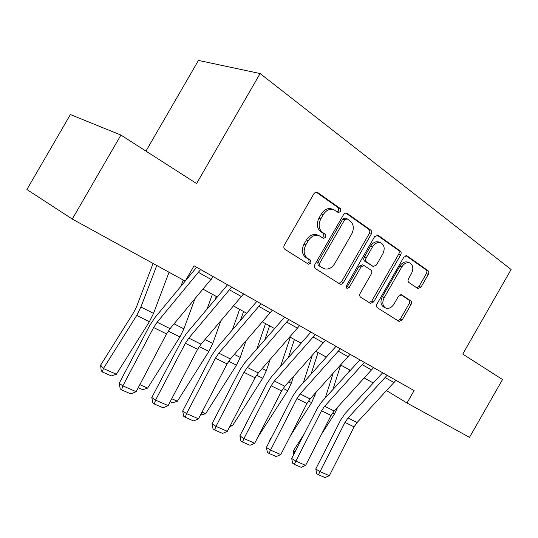 <?xml version="1.0" encoding="UTF-8"?>
<svg xmlns="http://www.w3.org/2000/svg" width="538" height="538" viewBox="0 0 538 538"><rect width="100%" height="100%" fill="white"/><g stroke="black" fill="none" stroke-linecap="round" stroke-linejoin="round"><path stroke-width="0.81" d="M340.621 211.521L340.285 208.556L317.662 192.537L316.478 192.147L315.14 192.503L313.842 193.835L284.346 245.079C283.492 246.888 283.694 248.314 284.958 249.35L308.482 264.198L310.951 263.122L310.567 260.224L307.608 258.341C303.714 255.126 303.123 250.654 305.819 244.931L308.247 240.721C311.368 236.027 315.06 234.386 319.31 235.792L323.399 238.381L325.793 237.312L325.429 234.38L322.518 232.416C318.684 229.101 318.126 224.575 320.83 218.845L323.251 214.635C326.263 210.076 329.841 208.448 333.977 209.753L338.308 212.584L340.621 211.521M337.319 211.925L338.745 210.795L338.402 207.829L316.236 192.153M307.292 263.465L309.148 262.255L308.765 259.363L305.806 257.48L307.608 258.341M322.329 237.688L323.95 236.512L323.587 233.586L320.675 231.629L322.518 232.416M417.784 288.543L420.985 287.205L428.302 274.427C429.075 272.82 428.988 271.576 428.026 270.675L406.836 255.718L403.83 257.198L376.997 303.963C376.203 305.618 376.331 306.875 377.38 307.749L399.115 321.475L402.195 319.982L411.045 304.535C411.819 302.934 411.718 301.704 410.736 300.843L401.53 294.763L398.463 296.256L394.011 304.017C391.563 307.736 388.772 309.068 385.638 308.012C382.464 305.86 381.98 302.403 384.186 297.655L401.799 266.949C404.152 263.358 406.836 262.04 409.855 262.988C413.171 265.173 413.702 268.718 411.442 273.62L408.537 278.684C407.757 280.311 407.865 281.576 408.853 282.463L417.784 288.543M462.747 354.071L502.512 379.546L469.513 437.347L406.997 402.996L414.092 390.595L194.07 265.799L185.227 281.125L72.274 219.053L120.922 135.072L196.578 183.545L260.116 73.551L511.1 269.511L462.747 354.071M371.213 234.232C372.027 232.517 371.892 231.165 370.803 230.163L347.158 213.418L346.055 213.061L344.771 213.418L343.513 214.723L314.891 264.494C314.058 266.256 314.239 267.621 315.429 268.603L340.05 284.145C341.327 284.582 342.45 284.077 343.412 282.625L371.213 234.232L369.31 233.465C370.124 231.757 369.989 230.405 368.9 229.403L345.806 213.068M378.079 235.314L400.285 251.038C401.308 251.986 401.422 253.284 400.628 254.945L373.702 301.872L370.487 303.378L360.621 297.164C359.539 296.263 359.397 294.972 360.204 293.291L371.287 273.99C372.088 272.309 371.953 270.997 370.884 270.063L364.139 265.597L360.911 267.11L349.243 287.42L346.909 288.489L346.459 285.651L374.616 236.626L378.079 235.314L377.313 235.005M260.116 73.551L198.455 60.417L145.959 151.117M72.274 219.053L26.9 189.511L70.391 114.554L120.922 135.072M386.714 390.696L406.997 402.996M203.142 289.209L217.305 297.01M233.633 306.014L246.727 313.23M262.531 321.939L274.642 328.61M289.948 337.05L301.159 343.224M316.001 351.401L326.384 357.124M340.789 365.067L350.413 370.366M364.401 378.073L373.318 382.989M333.627 209.618L332.101 209.026C327.972 207.722 324.401 209.343 321.394 213.895L323.251 214.635M320.675 231.629C316.848 228.32 316.283 223.801 318.987 218.085L321.394 213.895M319.31 235.792L317.481 234.992C313.23 233.586 309.545 235.227 306.431 239.901L308.247 240.721M305.806 257.48C301.919 254.272 301.32 249.807 304.017 244.097L306.431 239.901M338.873 283.418L341.583 281.73L369.31 233.465M347.198 218.865L344.65 219.786L319.606 263.344L319.976 266.216L323.728 268.549C327.931 269.975 331.59 268.348 334.69 263.667L351.617 234.212C354.273 228.663 353.789 224.245 350.157 220.943L347.198 218.865M346.949 218.724L345.066 217.984L342.773 219.04L344.65 219.786M323.728 268.549L318.16 265.348L317.797 262.483L342.773 219.04M376.808 234.998L398.369 250.251L400.285 251.038M369.256 302.618L371.852 300.957L398.712 254.144C399.505 252.497 399.391 251.199 398.369 250.251M362.525 264.898L359.048 266.263L347.407 286.519L349.243 287.42M346.183 287.608L347.407 286.519M382.78 253.963C385.107 248.872 384.488 245.173 380.924 242.867C377.743 241.858 374.946 243.196 372.525 246.875L366.122 258.025C365.315 259.726 365.45 261.051 366.539 262.006L373.271 266.498L376.445 264.999L382.78 253.963M380.924 242.867L379.014 242.087C375.84 241.085 373.042 242.409 370.635 246.081L372.525 246.875M373.271 266.498L364.663 261.172C363.58 260.217 363.439 258.899 364.246 257.198L370.635 246.081M409.855 262.988L407.932 262.181C404.919 261.233 402.236 262.544 399.889 266.128L401.799 266.949M385.638 308.012L383.782 307.09C380.608 304.938 380.124 301.495 382.323 296.761L399.889 266.128M397.851 320.688L400.326 319.047L409.156 303.64C409.929 302.04 409.828 300.816 408.846 299.955L400.783 294.622M416.91 287.944L419.068 286.351L426.372 273.607C427.145 272.006 427.051 270.762 426.089 269.868L405.928 255.597M153.101 263.472L136.497 306.821L133.72 312.39L100.619 365.147L103.397 368.523L136.726 315.416L140.922 307.01L156.766 265.483M116.376 374.26L111.379 375.914L102.294 371.926L103.397 368.523L116.376 374.26L149.389 321.731L153.532 313.405L169.06 272.241M102.294 371.926L101.184 370.561L100.619 365.147M213.256 276.68L170.035 328.678L166.531 333.937L136.141 391.671L122.832 385.887L121.675 389.915L120.223 388.866L119.194 383.298L149.786 325.376L155.058 317.454L196.666 267.272M119.194 383.298L122.832 385.887L153.626 327.541L157.163 322.222L200.647 269.531M136.141 391.671L130.996 393.93L121.675 389.915M183.236 280.029L180.889 286.351M139.84 384.636L147.654 388.093L179.914 336.949L183.915 328.826L194.783 299.168M147.654 388.093L142.772 389.694L138.232 387.696M212.409 294.313L207.036 309.155M215.166 299.545L216.283 296.451M171.743 398.739L177.372 401.227L208.899 351.408L212.772 343.473L220.748 321.112M177.372 401.227L172.59 402.78L170.183 401.725M239.639 309.316L232.382 329.908M240.405 320.581L243.593 311.502M201.992 412.115L205.637 413.729L236.471 365.161L240.224 357.4L245.873 341.132M205.637 413.729L200.479 415.027M243.586 293.882L201.024 344.219L197.594 349.33L168.159 405.598L155.556 400.117L154.319 403.991L152.819 402.935L151.797 397.508L181.42 341.058L186.572 333.358L227.561 284.797M151.797 397.508L155.556 400.117L185.368 343.271L188.831 338.106L231.649 287.117M168.159 405.598L163.148 407.797L154.319 403.991M272.315 310.184L230.405 358.96L227.049 363.923L198.515 418.799L186.565 413.601L185.26 417.327L183.714 416.264L182.691 410.965L211.407 355.927L216.451 348.436L256.828 301.394M182.691 410.965L186.565 413.601L215.456 358.18L218.838 353.157L261.011 303.768M198.515 418.799L193.633 420.938L185.26 417.327M299.579 325.645L258.307 372.955L255.019 377.79L227.332 431.328L215.98 426.392L214.615 429.983L213.035 428.914L212.019 423.742L239.874 370.043L244.81 362.753L284.589 317.144M212.019 423.742L215.98 426.392L244.003 372.33L247.319 367.441L288.845 319.559M227.332 431.328L222.571 433.413L214.615 429.983M265.577 323.614L256.882 348.94M264.804 339.875L269.599 325.833M230.708 424.812L232.557 425.625L262.726 378.254L266.364 370.669L270.13 359.532M232.557 425.625L229.834 426.5M325.477 340.332L284.831 386.257L281.616 390.965L254.723 443.245L243.936 438.551L242.51 442.014L240.896 440.938L239.887 435.888L266.935 383.46L271.771 376.358L310.951 332.094M239.887 435.888L243.936 438.551L271.139 385.773L274.38 381.012L315.275 334.549M254.723 443.245L250.076 445.276L242.51 442.014M290.318 337.245L280.527 366.492M288.341 357.683L294.4 339.498M257.998 436.876L287.756 390.736L291.287 383.312L293.519 376.539M312.161 355.699L303.318 382.767M272.026 436.5L269.673 440.185L269.982 440.488M311.031 374.192L318.072 352.545M290.385 435.841L311.643 402.646L316.055 392.343M269.76 440.925L269.673 440.185M333.042 373.614L325.282 397.925M304.125 434.085L293.452 450.736L294.905 452.142M332.887 389.586L340.615 365.255M348.711 372.229L349.465 369.841M321.542 434.159L334.468 414.031L337.75 407.078M293.842 454.22L293.452 450.736M350.11 354.307L310.083 398.92L306.929 403.513L280.796 454.583L270.52 450.111L269.054 453.46L267.413 452.384L266.411 447.448L292.699 396.23L297.433 389.31L336.028 346.317M266.411 447.448L270.52 450.111L296.949 398.571L300.13 393.93L340.399 348.799M280.796 454.583L276.256 456.56L269.054 453.46M373.574 367.615L334.152 410.992L331.058 415.47L305.638 465.383L295.846 461.127L294.34 464.361L292.672 463.285L291.683 458.457L317.245 408.396L321.885 401.651L359.909 359.861M291.683 458.457L295.846 461.127L321.542 410.756L324.663 406.23L364.32 362.37M305.638 465.383L301.206 467.32L294.34 464.361M395.941 380.305L357.111 422.512L354.085 426.883L329.343 475.693L319.996 471.624L318.449 474.758L316.768 473.682L315.779 468.954L340.662 420.01L345.214 413.426L382.673 372.773M315.779 468.954L319.996 471.624L344.999 422.377L348.052 417.965L387.118 375.302M329.343 475.693L325.006 477.583L318.449 474.758M338.402 207.829L340.285 208.556M308.765 259.363L310.567 260.224M323.587 233.586L325.429 234.38M318.987 218.085L320.83 218.845M304.017 244.097L305.819 244.931M316.64 192.153L317.662 192.537M341.583 281.73L343.412 282.625M346.264 213.075L347.158 213.418M368.9 229.403L370.803 230.163M317.797 262.483L319.606 263.344M318.16 265.348L319.976 266.216M321.206 267.285L323.015 268.159M398.712 254.144L400.628 254.945M371.852 300.957L373.702 301.872M359.048 266.263L360.911 267.11M364.246 257.198L366.122 258.025M364.663 261.172L366.539 262.006M371.133 265.516L373.009 266.357M382.323 296.761L384.186 297.655M401.321 294.69L401.738 294.885M408.846 299.955L410.736 300.843M409.156 303.64L411.045 304.535M400.326 319.047L402.195 319.982M406.459 255.604L407.131 255.886M426.089 269.868L428.026 270.675M426.372 273.607L428.302 274.427M419.068 286.351L420.985 287.205M136.726 315.416L149.389 321.731M140.922 307.01L153.532 313.405M170.035 328.678L157.163 322.222M166.531 333.937L153.626 327.541M211.239 279.558L198.609 272.443M168.212 331.112L179.914 336.949M174.09 323.842L183.915 328.826M199.228 346.586L208.899 351.408M205.025 339.539L212.772 343.473M228.643 361.254L236.471 365.161M234.346 354.421L240.224 357.4M201.024 344.219L188.831 338.106M197.594 349.33L185.368 343.271M241.609 296.673L229.659 289.942M230.405 358.96L218.838 353.157M227.049 363.923L215.456 358.18M270.379 312.894L259.054 306.512M258.307 372.955L247.319 367.441M255.019 377.79L244.003 372.33M297.682 328.281L286.929 322.222M256.572 375.181L262.726 378.254M262.188 368.55L266.364 370.669M284.831 386.257L274.38 381.012M281.616 390.965L271.139 385.773M323.614 342.894L313.398 337.138M283.129 388.429L287.756 390.736M288.657 381.98L291.287 383.312M308.409 401.032L311.643 402.646M313.849 394.764L315.073 395.383M332.504 413.05L334.468 414.031M310.083 398.92L300.13 393.93M306.929 403.513L296.949 398.571M348.281 356.802L338.563 351.321M334.152 410.992L324.663 406.23M331.058 415.47L321.542 410.756M371.778 370.043L362.518 364.825M357.111 422.512L348.052 417.965M354.085 426.883L344.999 422.377M394.186 382.673L385.349 377.689M362.276 264.757L364.139 265.597"/></g></svg>
